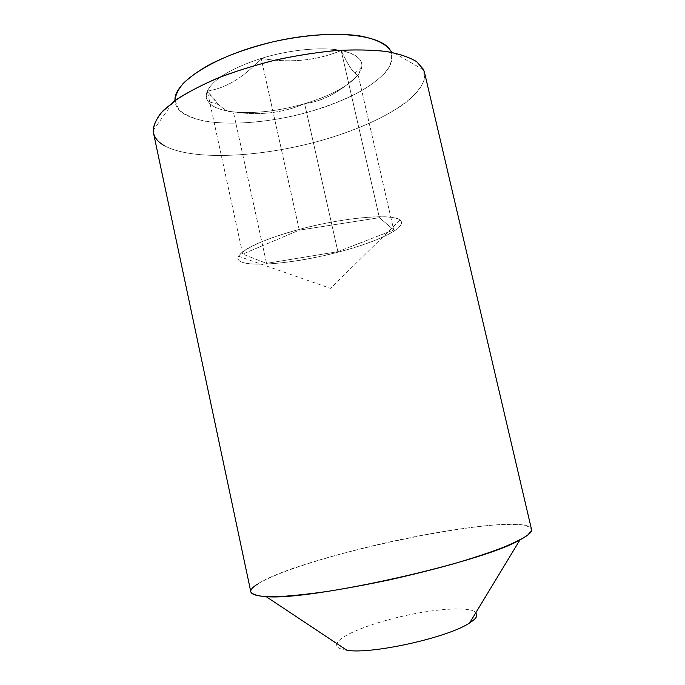 <?xml version="1.0" encoding="UTF-8"?>
<svg xmlns="http://www.w3.org/2000/svg" width="685" height="685" viewBox="0 0 685 685"><rect width="100%" height="100%" fill="white"/><g stroke="black" fill="none" stroke-linecap="round" stroke-linejoin="round"><path stroke-width="0.51" stroke-dasharray="3.42 2.57" d="M341.173 50.502C316.898 60.631 290.234 63.277 261.165 58.43C243.911 77.345 225.964 88.228 207.324 91.071L218.643 104.565C224.509 110.088 229.432 112.537 233.388 111.886C259.135 115.782 282.879 113.051 304.628 103.692C323.115 101.311 340.95 91.696 358.118 74.845L354.873 73.158C351.456 70.161 346.893 62.609 341.173 50.502C321.916 46.614 289.318 49.688 261.165 58.43C231.213 68.243 213.266 79.126 207.324 91.071C205.688 94.975 205.911 98.443 207.966 101.491C211.99 106.946 220.467 110.405 233.388 111.886C254.777 113.873 278.521 111.141 304.628 103.692C330.555 95.866 348.382 86.25 358.118 74.845L361.774 67.113C362.862 59.218 355.994 53.678 341.173 50.502C321.916 46.614 289.318 49.688 261.165 58.43C231.213 68.243 213.266 79.126 207.324 91.071C203.805 102.365 212.496 109.309 233.388 111.886C254.777 113.873 278.521 111.141 304.628 103.692C330.555 95.866 348.382 86.25 358.118 74.845C366.492 63.251 360.849 55.143 341.173 50.502C316.898 60.631 290.234 63.277 261.165 58.43C243.911 77.345 225.964 88.228 207.324 91.071C218.327 106.081 227.018 113.025 233.388 111.886C259.135 115.782 282.879 113.051 304.628 103.692C323.115 101.311 340.95 91.696 358.118 74.845C354.642 75.033 348.99 66.924 341.173 50.502L379.404 217.693L299.302 230.134L261.165 58.43L299.302 230.134L242.73 254.092L207.324 91.071L242.73 254.092L266.551 263.382L233.388 111.886L266.551 263.382L337.885 251.669L304.628 103.692L337.885 251.669L393.721 229.929L358.118 74.845L393.721 229.929L379.404 217.693L341.173 50.502M174.983 100.644L178.811 109.609C184.53 114.626 192.947 118.428 204.07 121.031C228.071 125.175 261.105 123.052 293.848 115.799C318.765 109.754 340.762 101.748 359.848 91.799C371.347 85.034 380.321 78.081 386.777 70.923C391.495 63.816 392.77 57.155 390.613 50.947L423.707 69.956L424.22 80.025C421.318 87.218 415.47 94.53 406.659 101.979C386.982 116.75 356.243 130.356 321.899 140.322C261.584 157.404 192.357 161.215 164.177 145.58C191.843 160.941 259.255 157.559 318.825 141.178C378.325 124.935 428.861 95.369 424.452 72.25M153.14 130.441L174.966 99.762C174.966 105.062 177.629 109.549 182.964 113.222C204.541 127.658 261.49 125.723 311.033 111.338C360.601 97.133 399.723 70.726 390.895 51.495M250.83 591.891C250.479 589.768 252.696 587.182 257.492 584.125C301.229 555.107 524.479 509.135 531.791 529.094M153.449 132.821C154.605 137.873 158.184 142.12 164.177 145.58M346.952 650.296C337.191 648.892 334.357 645.861 338.458 641.211C346.507 632.032 382.966 619.403 417.139 613.246C445.473 607.98 470.792 607.355 475.947 612.527M257.492 584.125C280.353 569.903 348.785 549.824 412.361 537.16C439.984 531.765 464.832 527.921 486.898 525.626C500.495 524.496 511.704 524.179 520.54 524.684C527.707 525.686 531.44 527.596 531.748 530.413M338.536 252.037C377.401 241.942 407.541 227.506 400.417 220.459C394.072 213.215 344.76 217.111 298.42 229.638C251.977 242.079 227.72 257.586 242.302 262.295C256.207 267.218 299.73 262.209 338.536 252.037C378.069 241.874 409.022 226.898 400.04 220.133C393.293 213.138 343.75 217.239 298.42 229.638C263.511 239.485 243.543 248.355 238.5 256.25C231.65 269.034 288.762 265.42 338.536 252.037M379.404 217.693L299.302 230.134L242.73 254.092L266.551 263.382L337.885 251.669L393.721 229.929L379.404 217.693M218.635 104.582L207.966 101.491M354.89 73.175L361.774 67.113M400.04 220.133L330.487 288.368L238.5 256.25"/><path stroke-width="1.03" d="M174.966 99.762C174.332 81.447 217.522 54.32 274.334 41.528C331.103 28.573 382.572 34.267 390.613 50.947C386.057 43.9 375.68 38.865 359.479 35.851C336.832 32.606 305.013 34.678 272.981 41.836C248.655 47.813 227.42 55.442 209.276 64.724C198.402 70.915 189.719 77.14 183.246 83.399C178.134 89.529 175.377 95.283 174.983 100.644M423.707 69.956L416.728 61.71C409.561 57.309 399.578 53.927 386.768 51.555C372.46 49.877 356.089 49.508 337.645 50.442C318.371 52.171 298.514 55.168 278.059 59.458C257.783 64.399 238.637 70.23 220.638 76.943C203.762 84.007 189.351 91.336 177.398 98.957L163.587 110.174C157.139 117.452 153.663 124.208 153.14 130.441C153.551 136.529 157.225 141.572 164.177 145.58M531.748 530.413L424.452 72.25L423.416 69.305L416.548 61.573C409.15 57.12 398.833 53.721 385.587 51.384C370.799 49.782 353.905 49.534 334.922 50.647C315.109 52.582 294.79 55.836 273.957 60.408C253.381 65.64 234.116 71.754 216.169 78.749C199.463 86.062 185.404 93.597 173.99 101.363L161.198 112.708C155.564 120.012 152.978 126.716 153.449 132.821L250.83 591.891C252.174 594.169 256.669 595.719 264.299 596.524L280.122 596.532C293.54 595.702 309.492 593.981 327.969 591.343C347.569 588.21 368.188 584.356 389.825 579.793C411.497 574.912 432.252 569.732 452.1 564.252C470.878 558.737 487.172 553.42 500.983 548.274C513.048 543.368 521.927 539.009 527.63 535.19L531.748 530.413C531.098 532.896 527.167 536.055 519.949 539.891C482.677 562.265 309.397 600.993 266.148 596.626C249.092 595.471 246.206 591.301 257.492 584.125M475.947 612.527L476.709 616.235C475.904 618.178 473.566 620.396 469.687 622.862C448.94 637.315 371.878 654.543 346.952 650.296L266.148 596.626M469.687 622.862L519.949 539.891"/></g></svg>

